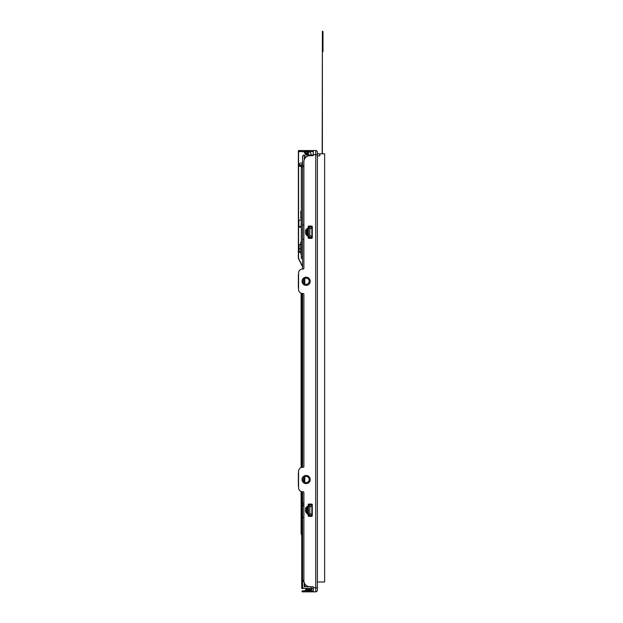 <?xml version="1.0" encoding="UTF-8"?>
<svg xmlns="http://www.w3.org/2000/svg" width="623" height="623" viewBox="0 0 623 623"><rect width="100%" height="100%" fill="white"/><g stroke="black" fill="none" stroke-linecap="round" stroke-linejoin="round"><path stroke-width="0.93" d="M317.38 155.828L319.833 155.828L319.833 153.788L324.63 153.788L324.63 581.999L317.38 581.999M317.38 153.788L317.38 152.191L317.38 154.644L317.38 153.788L319.833 153.788M322.177 153.788L322.387 31.765M322.994 31.555L322.403 31.15L322.994 31.555L322.994 51.592L322.387 51.592L322.387 153.788M322.403 31.555L322.403 41.367M307.396 155.041L307.155 152.565M306.267 155.041L306.267 153.826L305.854 153.826A1.223 1.223 0 0 1 304.74 153.11L304.211 151.942L304.74 153.11L304.211 151.942L304.74 153.11L304.211 151.942L304.74 153.11L304.211 151.942L304.74 153.11L305.924 153.429L305.177 151.778L304.211 151.942A0.615 0.615 -90 0 0 303.65 151.584A0.615 0.615 0 0 1 304.001 151.693A0.615 0.615 0 0 0 303.65 151.584A0.615 0.615 0 0 1 304.001 151.693A0.615 0.615 0 0 0 303.65 151.584A0.615 0.615 -90 0 1 304.149 151.841A0.615 0.615 -90 0 0 303.65 151.584A0.615 0.615 -90 0 1 304.149 151.841M311.298 155.041L310.277 151.957L311.298 155.041M307.466 155.041L307.466 151.957L310.277 151.957M302.552 257.19L302.552 260.726L302.552 257.19M302.552 460.171L302.552 453.933M302.552 210.808L302.552 204.57M312.878 150.556L298.37 150.68L298.37 258.459L302.552 266.769L302.552 269.004L302.552 165.85L303.884 165.85M306.033 588.455L304.164 588.455A1.635 1.635 0 0 1 302.552 586.819L302.552 580.13L303.884 580.13M302.552 491.796L302.552 580.13A1.635 1.635 0 0 0 303.993 581.757M306.866 151.778L306.866 153.429L305.924 153.429A1.223 0.475 -90 0 0 306.275 153.826L307.155 153.826L306.866 151.778L298.573 151.584L298.573 150.556L313.291 150.556L313.291 155.672L310.02 155.672A6.129 6.129 0 0 0 303.884 161.801L303.884 268.396A0.615 0.615 0 0 1 303.276 269.004L302.661 269.004A4.088 4.088 0 0 0 298.573 273.092L298.573 289.446A4.088 4.088 0 0 0 302.661 293.534L303.276 293.534A0.615 0.615 0 0 1 303.884 294.149L303.884 466.658A0.615 0.615 0 0 1 303.276 467.273L302.661 467.273A4.088 4.088 0 0 0 298.573 471.362L298.573 487.708A4.088 4.088 0 0 0 302.661 491.796L303.276 491.796A0.615 0.615 0 0 1 303.884 492.411L303.884 580.605A6.129 6.129 0 0 0 310.02 586.741L313.291 586.741L313.291 591.85L315.744 591.85A1.635 1.635 0 0 0 317.38 590.215L317.38 587.762L317.38 590.215A1.635 1.635 180 0 1 315.744 591.85L315.744 154.644L317.38 154.644L317.38 587.762L313.291 587.762M307.155 152.806L307.155 153.826L306.866 153.429M307.155 151.584L304.997 151.584M308.486 506.024A0.615 0.615 0 0 1 308.175 505.494M311.866 236.857A7.538 2.251 38.7 0 1 310.838 237.713L308.486 237.713L308.486 238.266A0.615 0.615 0 0 1 308.175 237.737L308.175 234.676L305.589 233.75L307.139 235.806L307.801 234.489L307.1 233.781L307.1 230.65L307.715 229.778L307.139 228.625A3.668 2.453 177 0 0 305.589 230.681L308.175 229.755L308.175 226.694A0.615 0.615 0 0 1 308.486 226.165L308.486 226.717L310.838 226.717A7.538 2.251 -38.7 0 1 311.866 227.574L311.866 236.857L309.826 235.221L309.826 229.209A7.538 2.251 -38.7 0 0 308.798 228.353L308.486 226.717M305.106 590.83L305.301 590.511A0.615 0.615 90 0 1 304.764 590.83A0.615 0.615 90 0 0 305.262 590.565A0.615 0.615 90 0 1 304.764 590.83A0.615 0.615 90 0 0 305.262 590.565A0.615 0.615 90 0 1 304.764 590.83L305.737 589.724L305.301 590.511L305.737 589.724L305.301 590.511L305.737 589.724L306.874 589.467A1.433 0.553 90 0 1 307.287 588.992L306.991 588.992A1.433 1.433 0 0 0 306.711 589.015A1.433 1.433 0 0 1 306.991 588.992L307.801 588.992L306.991 588.992L307.801 588.992L307.801 588.455M306.711 589.015A1.433 1.433 0 0 1 306.991 588.992A1.433 1.433 0 0 0 306.711 589.015A1.433 1.433 0 0 1 306.991 588.992A1.433 1.433 90 0 0 305.737 589.724L306.835 589A1.433 1.433 90 0 0 306.75 589.008A1.433 1.433 90 0 1 306.835 589A1.433 1.433 90 0 0 306.75 589.008A1.433 1.433 90 0 1 306.835 589A1.433 1.433 90 0 0 306.75 589.008A1.433 1.433 90 0 1 306.835 589A1.433 1.433 90 0 0 306.75 589.008A1.433 1.433 90 0 1 306.835 589L305.301 590.511L305.94 589.553M305.317 590.565L304.764 590.83A0.615 0.615 0 0 0 305.075 590.744M306.991 588.992A1.433 1.433 90 0 0 305.737 589.724L307.801 589.467M308.175 591.85L308.175 591.305M306.874 589.467L308.175 589.467L308.175 588.992L308.175 590.62L306.236 590.62L306.874 589.467L305.737 589.724L305.301 590.511L306.119 590.806M305.955 590.83L308.175 590.62M304.702 150.556L304.702 151.584L313.291 151.584M308.26 591.85L302.132 591.85L302.132 590.83L308.26 590.83L308.26 591.85L313.291 591.85M308.26 590.83L313.291 590.83M307.707 507.971L307.139 506.608A3.668 2.453 177 0 0 305.589 508.656L307.614 507.807L306.539 508.656L306.539 511.724L305.589 511.724L307.139 513.78L307.715 512.628L306.539 511.724L307.1 511.756L307.232 508.633A1.223 0.818 -3 0 1 307.707 507.971L308.175 507.527L308.175 512.861L307.1 511.756L307.232 508.633M308.175 512.861L308.175 515.712A0.615 0.615 0 0 0 308.79 516.327L311.656 516.327A0.615 0.615 0 0 0 312.263 515.712L312.263 504.677A0.615 0.615 0 0 0 311.656 504.062L308.79 504.062A0.615 0.615 0 0 0 308.175 504.677L308.175 507.527M307.801 234.489L307.801 229.942M308.175 237.737A0.615 0.615 0 0 0 308.79 238.344L311.656 238.344A0.615 0.615 0 0 0 312.263 237.737L312.263 226.694A0.615 0.615 0 0 0 311.656 226.079L308.79 226.079A0.615 0.615 0 0 0 308.175 226.694M306.134 483.619A4.088 4.088 0 0 1 302.591 477.491A4.088 4.088 0 0 1 309.678 477.491A4.088 4.088 0 0 1 306.134 483.619M306.134 285.357A4.088 4.088 0 0 1 302.591 279.229A4.088 4.088 0 0 1 309.678 279.229A4.088 4.088 0 0 1 306.134 285.357M315.744 150.556A1.635 1.635 -0 0 1 317.38 152.191A1.635 1.635 0 0 0 315.744 150.556L313.291 150.556L315.744 150.556A1.635 1.635 -0 0 1 317.38 152.191A1.635 1.635 0 0 0 315.744 150.556L315.744 154.644L313.291 154.644M304.188 582.505L304.188 586.819L313.291 586.741M304.842 586.819L304.842 583.891M308.486 589.856L308.486 590.697L309.857 590.697A2.04 2.04 0 0 0 311.718 589.498A2.04 2.04 90 0 1 309.857 590.697A2.04 2.04 0 0 0 311.718 589.498A2.04 2.04 90 0 1 309.857 590.697L308.486 590.697L309.857 590.697A2.04 2.04 0 0 0 311.718 589.498A2.04 2.04 90 0 1 309.857 590.697A2.04 2.04 0 0 0 311.718 589.498A2.04 2.04 90 0 1 309.857 590.697L308.486 590.697L309.857 590.697A2.04 2.04 0 0 0 311.718 589.498L308.486 589.856L308.486 588.455M311.718 589.498A2.04 2.04 90 0 1 309.857 590.697A2.04 2.04 90 0 0 311.718 589.498A2.04 2.04 90 0 1 309.857 590.697A2.04 2.04 90 0 0 311.718 589.498A2.04 2.04 90 0 1 309.857 590.697A2.04 2.04 90 0 0 311.718 589.498L312.193 588.455M311.702 589.522L310.721 589.802M308.486 506.11A1.02 1.02 0 0 1 308.175 506.834M302.552 165.85L302.552 156.677A1.635 1.635 0 0 1 304.188 155.041L304.188 159.901M306.134 278.201A3.068 3.068 0 0 1 308.946 282.499A3.068 3.068 0 0 1 303.884 283.348A3.068 3.068 0 0 1 306.134 278.201A3.068 3.068 0 0 0 304.803 278.512L304.803 284.033A3.068 3.068 0 0 0 305.13 284.166M298.573 273.092L298.573 274.245A2.04 2.04 0 0 0 298.37 275.14L298.37 287.405A2.04 2.04 0 0 0 298.573 288.293L298.573 289.446M306.134 476.47A3.068 3.068 0 0 1 308.946 480.761A3.068 3.068 0 0 1 303.884 481.618A3.068 3.068 0 0 1 306.134 476.47A3.068 3.068 0 0 0 304.803 476.774L304.803 482.295A3.068 3.068 0 0 0 305.13 482.428M298.573 471.362L298.573 472.514A2.04 2.04 0 0 0 298.37 473.402L298.37 485.667A2.04 2.04 0 0 0 298.573 486.555L298.573 487.708M313.291 586.819L313.205 588.455L310.402 588.455M301.734 534.993L301.734 588.455L311.165 588.455L311.165 586.819M302.124 535.375L302.124 588.455M298.573 151.584L298.573 258.459L302.552 266.317L302.552 260.726M303.884 166.466L302.552 166.466L302.552 169.347M302.552 163.024L300.917 163.024A1.635 1.635 0 0 0 299.281 164.659L299.281 166.294L300.917 166.294L300.917 164.659L302.552 164.659M300.714 246.381L301.119 241.981L301.119 254.246L300.714 249.854M300.714 247.401L300.714 248.632M300.714 242.191L300.917 254.246L300.714 242.191M300.714 216.742L300.714 217.972M300.714 211.532L301.041 218.704M299.461 227.185L300.146 227.185M300.738 226.57L300.122 227.286L298.869 226.57L301.018 226.57L301.322 221.258M298.869 227.185L298.869 220.137L300.707 220.059M301.322 222.839L301.322 224.272M301.018 226.57L301.018 227.185M298.869 220.137L301.322 220.137M302.552 165.274L301.322 165.274L301.322 258.459L302.552 258.459M302.552 535.811L301.719 534.978A2.04 2.04 0 0 1 301.119 533.529L301.119 491.5M301.119 467.569L301.119 293.231M302.552 467.273L302.552 293.534M302.552 517.347L303.884 517.347M308.486 516.241L308.486 504.7L310.838 504.7A7.538 2.251 -38.7 0 1 311.866 505.549L311.866 514.839L309.826 513.204L309.826 507.184A7.538 2.251 -38.7 0 0 308.798 506.335L308.486 506.335M308.486 514.053L308.798 514.053A7.538 2.251 38.7 0 0 309.826 513.204M308.486 515.688L310.838 515.688A7.538 2.251 38.7 0 0 311.866 514.839M308.486 504.7L308.486 504.147M302.552 503.041L303.884 503.041M298.37 473.402L298.37 485.667M304.188 481.898L304.188 477.163M298.37 275.14L298.37 287.405M304.188 283.636L304.188 278.902M302.552 239.372L303.884 239.372M308.486 237.713L308.486 228.353M308.486 236.078L308.798 236.078A7.538 2.251 38.7 0 0 309.826 235.221M302.552 225.059L303.884 225.059M313.291 155.041L304.39 155.041M306.648 156.677L304.39 156.677M310.776 155.672L310.776 155.041M300.714 248.811L299.118 248.811L299.118 244.621L300.652 244.317L300.714 247.892M299.118 248.811L299.118 251.879L300.714 251.879M299.422 252.385L300.714 252.385L299.422 252.385L299.118 251.879M308.494 155.041L308.642 151.957M306.882 235.673L308.175 236.319M307.707 512.418A1.223 0.818 3 0 1 307.232 511.756M307.139 506.608L308.175 506.086M305.589 511.724L305.589 508.656M308.175 514.302L307.139 513.78M307.1 230.65L306.539 230.681L306.539 233.75L307.232 233.781L307.1 230.65M307.232 230.65A1.223 0.818 -3 0 1 307.707 229.996M307.707 234.435A1.223 0.818 3 0 1 307.232 233.781M307.139 228.625L308.175 228.111M305.589 233.75L305.589 230.681M317.38 590.215A1.635 1.635 180 0 1 315.744 591.85M317.38 154.644L315.744 154.644M317.38 587.762L315.744 587.762M309.67 590.697L309.654 588.455M300.917 218.743L300.917 211.322L301.119 218.704M301.322 256.419L302.552 256.419M301.322 167.322L302.552 167.322M300.917 165.274L299.281 165.274M301.119 525.524L301.719 525.524L301.719 491.687M301.719 467.382L301.719 293.425M301.719 534.978L301.719 525.524L302.552 525.524M310.838 515.688L308.798 514.053M309.826 507.184L311.866 505.549M308.798 506.335L310.838 504.7M310.838 237.713L308.798 236.078M309.826 229.209L311.866 227.574M308.798 228.353L310.838 226.717M312.061 155.041L312.061 155.672M303.572 504.98L302.552 506.001M305.737 589.724L306.835 589"/></g></svg>
